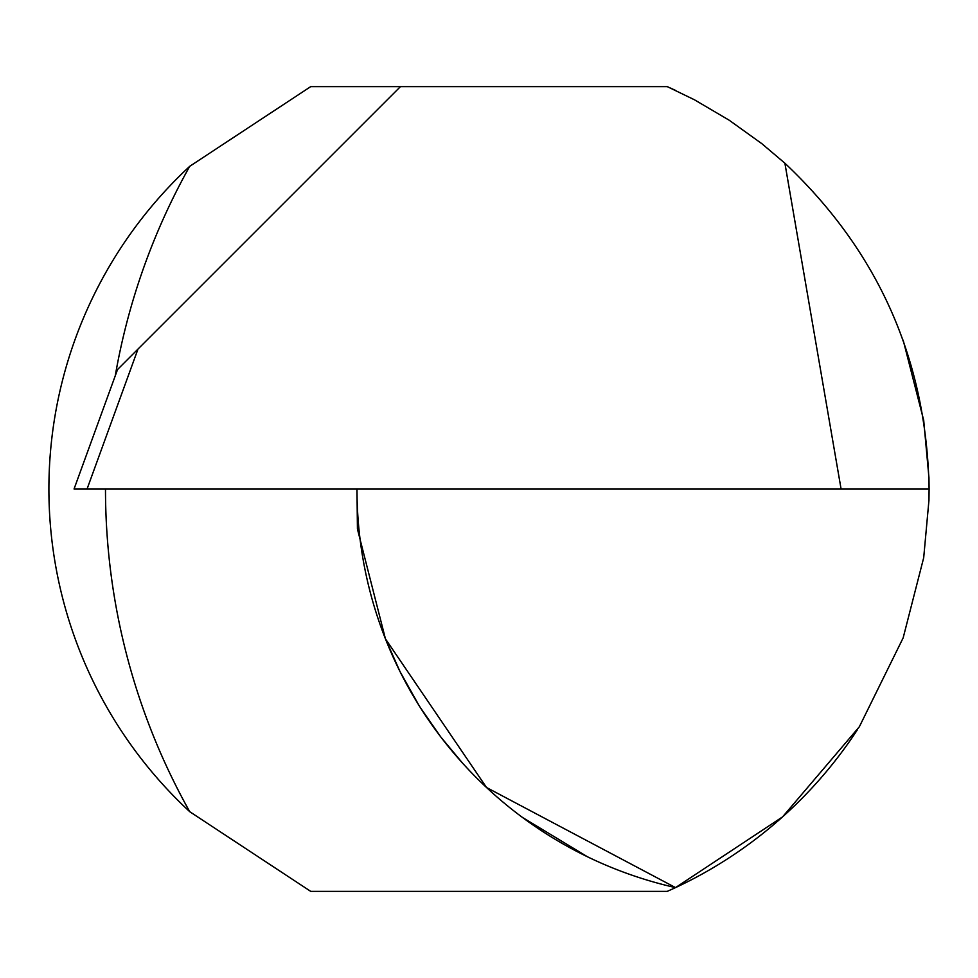 <?xml version="1.0" encoding="UTF-8"?>
<svg xmlns="http://www.w3.org/2000/svg" width="978" height="978" viewBox="0 0 978 978"><rect width="100%" height="100%" fill="white"/><g stroke="black" fill="none" stroke-linecap="round" stroke-linejoin="round"><path stroke-width="1.47" d="M857.474 729.649L857.474 729.649A440.1 440.1 0 0 1 675.541 887.608L667.277 891.374L675.541 887.608L782.583 816.875L859.344 726.764L903.159 637.876L923.697 557.729L928.953 500.259L929.1 489C926.655 360.21 878.586 251.615 784.894 163.216L761.862 143.693L729.16 120.196L694.453 99.793L667.277 86.626L675.541 90.392L667.277 86.626L310.723 86.626L189.72 166.321L310.723 86.626M587.558 856.826L522.435 817.425M903.159 340.124L923.697 420.271L928.953 477.741L929.1 489L74.047 489L87.066 489L137.984 349.085L400.454 86.626M675.541 90.392L667.277 86.626M675.541 887.608L486.518 787.498L385.43 638.842L357.422 528.964L356.97 489A408.67 408.67 0 0 0 675.541 887.608L667.277 891.374L310.723 891.374L189.72 811.679L310.723 891.374M440.43 736.483L420.271 707.473M418.902 705.285L400.271 672.082M399.978 671.483L385.601 639.27M462.618 763.207L441.225 737.534M784.894 163.216L841.08 489M137.984 349.085L117.531 369.55L74.047 489M105.49 489A660.15 660.15 0 0 0 189.72 811.679A440.1 440.1 0 0 1 189.72 166.321A660.15 660.15 0 0 0 115.27 375.735"/></g></svg>

